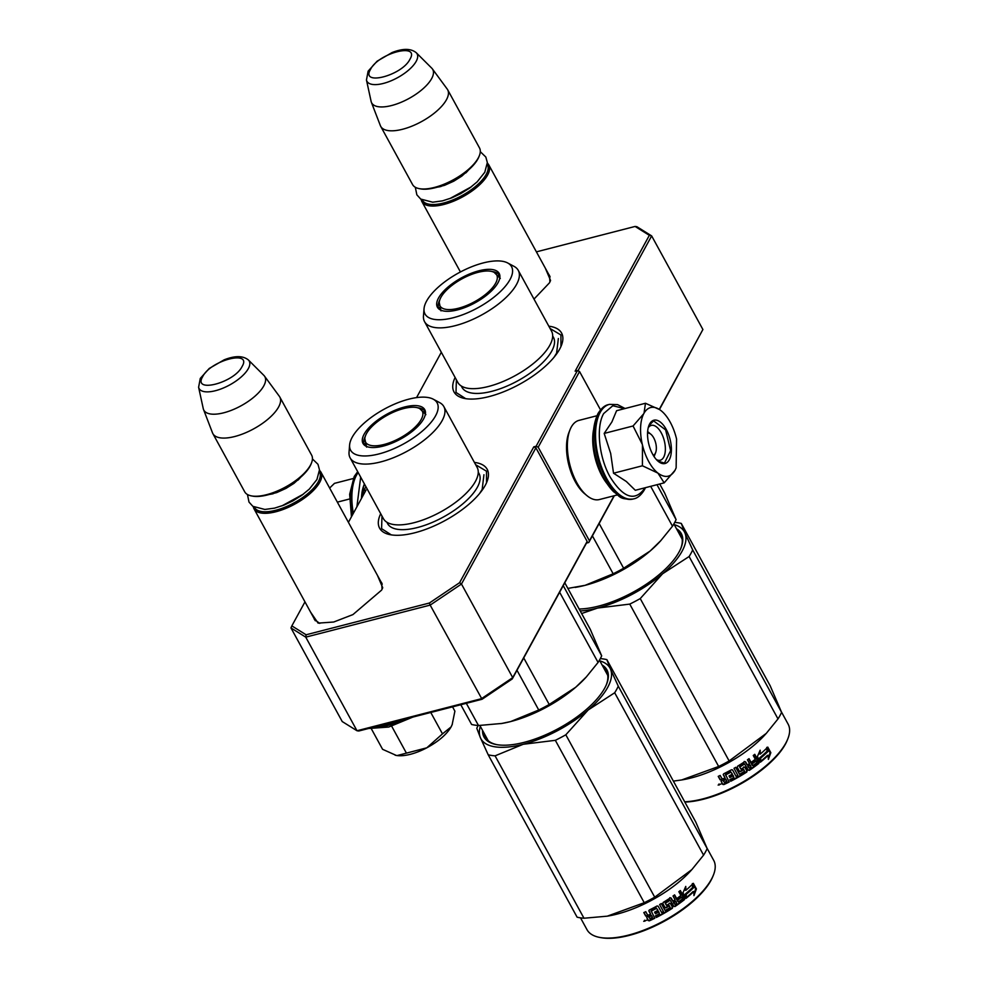 <?xml version="1.0" encoding="UTF-8"?>
<svg xmlns="http://www.w3.org/2000/svg" width="987" height="987" viewBox="0 0 987 987"><rect width="100%" height="100%" fill="white"/><g stroke="black" fill="none" stroke-linecap="round" stroke-linejoin="round"><path stroke-width="1.48" d="M548.747 274.398L549.562 275.558L549.895 282.023M380.896 581.651L381.71 582.823L382.031 589.276M455.118 377.49A61.317 24.749 -28.7 0 0 464.778 398.501A61.317 24.749 -28.7 0 0 516.843 385.72A61.317 24.749 -28.7 0 0 559.641 349.151A61.317 24.749 -28.7 0 0 561.319 345.647A61.317 24.749 -28.7 0 0 548.821 326.191M380.698 513.709A61.317 24.749 -28.7 0 0 390.358 534.72A61.317 24.749 -28.7 0 0 442.423 521.95A61.317 24.749 -28.7 0 0 485.234 485.37A61.317 24.749 -28.7 0 0 486.899 481.866A61.317 24.749 -28.7 0 0 474.402 462.409M545.293 268.094L550.573 280.493L549.463 282.837L533.992 299.098M377.441 575.359L382.722 587.758L381.611 590.103L352.951 614.58L333.717 622.02L318.11 623.13L310.51 612.002M304.971 601.873L291.844 625.894L306.093 634.777L429.37 603.032L459.584 582.7L533.794 446.852L536.101 446.26L577.444 370.581L575.137 371.174L649.347 235.325L635.097 226.442L536.41 251.858M441.312 352.285L416.563 397.601M365.906 486.69L363.747 490.638L366.054 490.045L348.411 522.345M577.95 370.816L651.654 235.905L649.347 235.325M659.452 409.506L702.904 329.51L651.654 235.905L636.886 226.702L635.097 226.442M363.747 490.638L363.093 492.316L363.956 493.895M306.093 634.777L305.748 637.146L290.968 627.942L291.844 625.894M614.346 495.696L588.783 542.492L586.475 543.084L587.142 541.419L512.722 677.637L481.409 698.71L356.998 730.75L305.748 637.146L430.172 605.105L429.37 603.032M459.584 582.7L461.472 584.033L535.892 447.814L533.794 446.852M482.051 699.265L430.172 605.105L461.472 584.033L512.722 677.637L512.265 678.933L482.051 699.265L358.774 731.009L356.998 730.75L342.218 721.546L290.968 627.942M588.783 542.492L589.449 540.827L538.199 447.21L536.101 446.26M587.142 541.419L535.892 447.814M538.199 447.21L579.542 371.531L600.528 409.864M577.444 370.581L579.542 371.531M319.776 623.377L314.495 619.614L313.965 618.294M586.475 543.084L512.265 678.933M614.062 495.77L589.449 540.827M702.904 329.51L659.267 409.383M465.691 398.662L455.994 392.431L456.401 379.822M550.092 328.523L560.924 334.975L560.961 346.499M391.271 534.88L381.587 528.65L381.981 516.041M475.685 464.741L486.505 471.206L486.542 482.717M382.253 584.144L320.985 472.23A38.148 15.397 -28.7 0 1 319.776 482.248A38.148 15.397 151.3 0 1 285.342 508.613A38.148 15.397 151.3 0 1 254.054 508.873A38.148 15.397 151.3 0 1 253.326 506.652M320.985 472.23A38.148 15.397 -28.7 0 0 319.504 470.417M319.443 471.7A37.062 14.953 -28.7 0 1 318.382 481.607A37.062 14.953 151.3 0 1 284.7 507.306A37.062 14.953 151.3 0 1 254.436 507.293M251.414 495.893A38.148 15.397 151.3 0 0 283.8 487.948A38.148 15.397 151.3 0 0 310.436 465.185A38.148 15.397 -28.7 0 0 311.473 463.014L311.004 464.186A37.062 14.953 -28.7 0 1 309.992 466.296A37.062 14.953 151.3 0 1 284.12 488.405A37.062 14.953 151.3 0 1 252.647 496.128L251.414 495.893A38.148 15.397 151.3 0 1 244.714 491.822L212.871 433.638A38.148 15.397 151.3 0 1 212.513 432.886L203.507 409.469A34.804 14.04 151.3 0 1 203.248 408.593L198.609 387.262A28.586 11.536 -28.7 0 0 221.014 388.94A28.586 11.536 -28.7 0 0 248.329 368.595A28.586 11.536 -28.7 0 0 248.403 359.996L263.874 375.393A34.804 14.04 -28.7 0 1 264.479 376.096L279.346 396.293A38.148 15.397 -28.7 0 1 279.79 396.996A38.148 15.397 -28.7 0 1 278.593 407.014A38.148 15.397 151.3 0 1 244.159 433.379A38.148 15.397 151.3 0 1 212.871 433.638M311.473 463.014A38.148 15.397 -28.7 0 0 311.645 455.18L279.79 396.996M264.479 376.096A34.804 14.04 -28.7 0 1 263.788 385.868A34.804 14.04 151.3 0 1 231.526 410.259A34.804 14.04 151.3 0 1 203.507 409.469M550.104 276.891L488.836 164.977A38.148 15.397 -28.7 0 1 487.627 174.983A38.148 15.397 151.3 0 1 453.193 201.348A38.148 15.397 151.3 0 1 421.905 201.619A38.148 15.397 151.3 0 1 421.178 199.386M488.836 164.977A38.148 15.397 -28.7 0 0 487.356 163.163M487.307 164.447A37.062 14.953 -28.7 0 1 486.233 174.354A37.062 14.953 151.3 0 1 452.552 200.053A37.062 14.953 151.3 0 1 422.288 200.04M419.265 188.64A38.148 15.397 151.3 0 0 451.664 180.683A38.148 15.397 151.3 0 0 478.288 157.932A38.148 15.397 -28.7 0 0 479.324 155.749L478.855 156.921A37.062 14.953 -28.7 0 1 477.844 159.043A37.062 14.953 151.3 0 1 451.972 181.152A37.062 14.953 151.3 0 1 420.511 188.875L419.265 188.64A38.148 15.397 151.3 0 1 412.566 184.557L380.723 126.385A38.148 15.397 151.3 0 1 380.365 125.62L371.359 102.216A34.804 14.04 151.3 0 1 371.1 101.328L366.461 79.996A28.586 11.536 -28.7 0 0 388.866 81.687A28.586 11.536 -28.7 0 0 416.181 61.342A28.586 11.536 -28.7 0 0 416.255 52.73L431.726 68.14A34.804 14.04 -28.7 0 1 432.331 68.831L447.197 89.04A38.148 15.397 -28.7 0 1 447.654 89.743A38.148 15.397 -28.7 0 1 446.445 99.749A38.148 15.397 151.3 0 1 412.011 126.114A38.148 15.397 151.3 0 1 380.723 126.385M479.324 155.749A38.148 15.397 -28.7 0 0 479.497 147.914L447.654 89.743M432.331 68.831A34.804 14.04 -28.7 0 1 431.64 78.615A34.804 14.04 151.3 0 1 399.377 102.993A34.804 14.04 151.3 0 1 371.359 102.216M369.2 728.32L388.668 727.037L412.874 717.08L388.718 727.049L368.459 728.517M430.764 712.466L442.484 733.872L426.803 747.813A35.421 14.299 151.3 0 1 397.107 755.561L426.803 747.813C438.573 741.41 446.667 734.439 451.108 726.913L452.342 724.162M397.107 755.561L396.614 755.487A35.421 14.299 -28.7 0 1 396.28 755.425L382.586 749.306L371.445 728.961M395.084 755.154A35.421 14.299 -28.7 0 0 396.28 755.425L396.268 755.425M442.484 733.872L451.108 726.913L452.145 724.668L454.896 711.158L452.552 706.865M391.691 726.222L406.323 752.958M647.546 433.12A11.449 5.577 -104.4 0 1 650.902 434.268A11.449 5.577 -104.4 0 1 655.639 452.651A11.449 5.577 -104.4 0 1 655.282 453.415A11.449 5.577 75.6 0 1 653.258 455.278M654.837 454.538L653.69 455.969M647.583 432.294L650.482 433.935M648.718 461.534A35.421 17.272 75.6 0 0 657.934 473.118L642.426 465.778L642.475 445.1A35.421 17.272 75.6 0 0 648.718 461.534M675.034 470.293L676.132 467.912L676.564 439.03A35.421 17.272 75.6 0 0 661.475 410.999A35.421 17.272 75.6 0 0 661.228 410.789L660.759 410.432A35.421 17.272 -104.4 0 0 644.03 413.195L645.473 403.264L616.591 410.703L611.878 421.967L604.18 433.429L610.682 453.477L613.532 473.217L626.338 481.496L635.307 490.292L664.189 482.853L657.934 473.118C665.078 478.313 670.778 477.375 675.034 470.293L664.189 482.853M648.212 427.815A17.988 8.772 -104.4 0 1 651.297 425.397A17.988 8.772 -104.4 0 1 661.241 432.824A17.988 8.772 -104.4 0 1 660.266 460.226A17.988 8.772 -104.4 0 1 656.404 459.597M644.98 487.8L644.671 488.368C634.863 501.877 623.315 498.04 610.04 476.844C598.899 457.203 595.852 426.853 603.699 413.528L612.804 405.731L624.598 408.643M652.691 454.279A22.343 10.894 -104.4 0 1 648.952 425.422A22.343 10.894 -104.4 0 1 666.25 429.456A22.343 10.894 -104.4 0 1 670.654 456.179A22.343 10.894 -104.4 0 1 658.193 461.336A22.343 10.894 -104.4 0 1 652.691 454.279M644.03 413.195L643.771 413.676A35.421 17.272 -104.4 0 0 642.278 444.273L642.475 445.1M613.532 473.217L642.426 465.778M642.278 444.273L633.062 425.989L643.771 413.676M604.18 433.429L633.062 425.989M645.473 403.264L659.587 409.593M648.841 425.705L653.567 420.869L665.62 429.876L670.629 450.664L664.448 463.088L657.971 461.139M360.674 477.14L356.887 506.825M353.198 478.535L334.47 483.359L329.646 488.047M349.509 499.003L337.357 502.136M364.4 483.951L363.87 485.308A38.148 18.605 75.6 0 0 361.476 498.423M364.425 483.988A40.874 19.925 75.6 0 0 362.328 496.88M617.282 494.943L599.393 499.545A40.874 19.925 -104.4 0 1 586.87 495.573A40.874 19.925 -104.4 0 1 576.79 482.668A40.874 19.925 -104.4 0 1 569.955 429.9A40.874 19.925 -104.4 0 1 571.226 427.149A40.874 19.925 -104.4 0 1 578.999 420.376L596.888 415.761M607.227 483.889A40.874 19.925 -104.4 0 1 602.132 476.141A40.874 19.925 -104.4 0 1 593.434 430.295M586.87 495.573L584.723 493.796A38.148 18.605 -104.4 0 1 575.31 481.742A38.148 18.605 -104.4 0 1 568.931 432.491L569.955 429.9M551.548 331.163A53.409 21.554 151.3 0 1 549.858 345.179A53.409 21.554 -28.7 0 1 533.856 363.13A53.409 21.554 -28.7 0 1 494.302 384.782A53.409 21.554 -28.7 0 1 457.845 382.462L424.558 321.663A53.409 21.554 -28.7 0 0 468.356 321.293A53.409 21.554 -28.7 0 0 516.571 284.379A53.409 21.554 151.3 0 0 518.261 270.364L551.548 331.163M575.174 587.413A73.581 29.696 -28.7 0 0 576.667 587.154A73.581 29.696 -28.7 0 0 585.106 585.328L613.161 573.78A81.748 32.99 -28.7 0 0 623.636 568.253L599.146 523.517M613.161 573.78L592.397 535.867M660.772 540.679L659.97 541.555A73.581 29.696 151.3 0 1 650.137 551.017L660.772 540.666L672.492 526.207A81.748 32.99 -28.7 0 0 676.095 519.631L656.972 484.703M672.492 526.207L650.667 486.332M676.095 519.631L664.695 493.105L659.711 484M623.636 568.253L650.137 551.017A73.581 29.696 -28.7 0 1 585.106 585.328L567.87 588.412M498.077 275.373A34.607 13.966 151.3 0 1 499.903 276.619M491.995 271.536A34.607 13.966 151.3 0 1 499.607 275.459A34.607 13.966 151.3 0 1 499.891 276.064M439.98 308.487A36.359 14.669 -28.7 0 0 439.708 309.523A34.607 13.966 151.3 0 1 439.647 307.364M439.696 300.171A34.607 13.966 -28.7 0 0 438.894 308.697A34.607 13.966 -28.7 0 0 439.252 309.264M438.536 297.988A35.199 14.2 -28.7 0 0 438.45 308.586A35.199 14.2 -28.7 0 0 468.159 306.192A35.199 14.2 -28.7 0 0 498.053 282.664A35.199 14.2 -28.7 0 0 499.755 275.015A35.199 14.2 -28.7 0 0 472.168 272.943A35.199 14.2 -28.7 0 0 438.536 297.988M509.995 279.592A49.325 19.9 -28.7 0 0 507.688 262.974A49.325 19.9 -28.7 0 0 465.408 269.476A49.325 19.9 -28.7 0 0 426.594 301.072A49.325 19.9 -28.7 0 0 424.028 308.783A49.325 19.9 -28.7 0 0 459.819 315.778A49.325 19.9 -28.7 0 0 509.995 279.592M461.422 386.09A52.126 21.035 -28.7 0 0 503.197 387.632A52.126 21.035 -28.7 0 0 551.795 350.99A52.126 21.035 151.3 0 0 552.671 336.135M424.028 308.783L423.46 316A53.409 21.554 -28.7 0 0 424.558 321.663M507.688 262.974L514.079 266.391A53.409 21.554 151.3 0 1 518.261 270.364M558.358 338.516L556.594 353.173L553.941 357.393M674.738 522.394A81.748 32.99 151.3 0 1 681.289 523.431L770.193 685.805L781.593 712.33A81.748 32.99 151.3 0 1 779.977 715.575A81.748 32.99 151.3 0 1 778.003 718.918L689.099 556.532L662.647 573.731A73.581 29.696 -28.7 0 0 684.929 532.931L692.689 549.944A81.748 32.99 151.3 0 1 689.099 556.532M681.289 523.431L684.929 532.931M674.257 524.652A73.581 29.696 151.3 0 1 684.904 532.869M662.647 573.731L662.548 573.805A73.581 29.696 151.3 0 1 597.616 608.054L581.627 613.532M597.493 608.091A73.581 29.696 151.3 0 1 580.233 610.978M680.759 548.55A68.942 27.821 -28.7 0 0 680.833 534.979A68.942 27.821 -28.7 0 0 678.069 531.623M579.135 608.991A70.04 28.265 -28.7 0 0 679.093 551.955A70.04 28.265 -28.7 0 0 680.993 547.958A70.04 28.265 -28.7 0 0 676.49 528.748M662.548 573.805L640.242 598.578A81.748 32.99 151.3 0 1 629.755 604.106L597.616 608.054M778.003 718.918L766.282 733.378L729.134 760.952A81.748 32.99 151.3 0 1 718.659 766.48L629.755 604.106M718.659 766.48L681.696 779.952L673.368 781.112M781.593 712.33L692.689 549.944M729.134 760.952L640.242 598.578M681.696 779.952L683.09 779.705A72.211 29.141 -28.7 0 0 764.839 734.945L766.282 733.378M767.701 751.304A72.211 29.141 151.3 0 1 760.348 757.93L760.409 762.186L757.374 756.634L760.163 750.182L760.274 754.08A72.211 29.141 151.3 0 0 767.491 747.393L767.701 751.304L766.985 751.28A71.126 28.697 151.3 0 1 759.731 757.819L759.83 762.05M766.751 747.393L766.985 751.28M760.348 757.93L759.731 757.819M760.261 753.451A71.126 28.697 151.3 0 1 759.645 753.982L759.571 751.613M760.274 754.08L759.645 753.982M760.348 758.041L760.409 761.853M768.207 755.363L768.379 759.373L770.835 752.699L767.775 747.097L768.009 751.465A72.211 29.141 151.3 0 1 760.669 758.102L760.73 761.927A72.211 29.141 151.3 0 0 768.207 755.363L767.504 755.326A71.126 28.697 151.3 0 1 760.73 761.31M767.861 748.627L770.094 752.711L768.305 757.708M770.835 752.699L770.094 752.711M728.998 781.642A71.126 28.697 151.3 0 1 723.742 784.134L722.558 783.826L721.152 781.211M743.729 766.911L745.173 767.417L744.112 767.195L745.173 767.417L747.097 770.921L746.764 772.044A72.211 29.141 151.3 0 1 730.738 781.26L729.849 779.644A72.211 29.141 151.3 0 0 733.859 777.546L733.267 775.77A72.211 29.141 151.3 0 1 729.874 777.559L728.998 775.942A72.211 29.141 151.3 0 0 732.379 774.141L730.911 772.167A72.211 29.141 151.3 0 1 725.679 774.869L729.208 782.025A72.211 29.141 151.3 0 1 723.767 784.603L723.742 784.134M721.916 780.31L720.128 779.385L721.879 779.841L721.127 781.457M720.14 779.866L718.228 776.362A72.211 29.141 151.3 0 0 720.189 775.461L721.879 778.546L723.076 778.842A72.211 29.141 151.3 0 0 725.001 777.929L723.311 774.844L723.742 773.771A72.211 29.141 151.3 0 0 731.478 769.749L732.601 770.008L736.055 776.337L732.502 769.885M731.478 769.749L732.601 770.008M754.426 754.586L758.855 763.432L759.114 762.248L754.771 754.315A72.211 29.141 151.3 0 1 753.254 755.499L755.314 759.262A72.211 29.141 151.3 0 1 751.724 761.952L752.612 763.58A72.211 29.141 151.3 0 0 756.202 760.878L756.844 762.68A72.211 29.141 151.3 0 1 752.859 765.653L749.034 758.658A72.211 29.141 151.3 0 1 747.443 759.793L749.503 763.556A72.211 29.141 151.3 0 1 747.369 765.036L745.678 761.952L744.617 761.73A72.211 29.141 151.3 0 1 737.61 766.208L737.252 767.318L739.46 771.341L740.558 771.587A72.211 29.141 151.3 0 0 743.692 769.638L744.58 771.254A72.211 29.141 151.3 0 1 739.608 774.301L735.784 767.294A72.211 29.141 151.3 0 1 734.02 768.318L737.844 775.326A72.211 29.141 151.3 0 1 736.055 776.337M758.3 763.272A71.126 28.697 151.3 0 1 748.923 770.094L747.875 769.86M758.855 763.432A72.211 29.141 151.3 0 1 749.343 770.353L748.923 770.094M744.112 767.195A72.211 29.141 151.3 0 1 741.003 769.157L739.818 767.01A72.211 29.141 151.3 0 0 744.543 763.987L748.282 770.131L749.343 770.353M744.79 767.133L746.703 770.637L746.382 771.76A71.126 28.697 151.3 0 1 730.602 780.828L730.738 781.26M730.911 772.167L730.713 771.772A71.126 28.697 151.3 0 1 725.568 774.437L725.519 775.054M751.008 766.973A72.211 29.141 151.3 0 1 749.404 768.083L748.245 766.652A72.211 29.141 151.3 0 0 750.391 765.172L751.008 766.973M726.777 781.161A72.211 29.141 151.3 0 1 724.347 782.321L723.138 780.84A72.211 29.141 151.3 0 0 725.889 779.545L726.691 780.717A71.126 28.697 151.3 0 1 726.568 780.779M725.889 779.545L725.803 779.101A71.126 28.697 151.3 0 1 723.089 780.384L723.138 780.84M725.803 779.101L726.691 780.717M749.923 764.937A71.126 28.697 151.3 0 1 747.825 766.393L748.973 767.837M732.181 773.759A71.126 28.697 151.3 0 1 732.169 773.759L730.713 771.772M729.048 775.905L729.726 777.139A71.126 28.697 151.3 0 0 733.07 775.375L733.662 777.151M729.924 779.607L730.602 780.828M744.556 763.802L744.149 763.716A71.126 28.697 151.3 0 1 739.497 766.702L740.669 768.836M755.882 761.125L755.66 760.706A71.126 28.697 151.3 0 1 752.39 763.173M748.763 758.843L752.378 765.443M744.198 761.471L745.247 761.693L746.937 764.777M743.84 769.589L743.334 769.342A71.126 28.697 151.3 0 1 740.25 771.254L739.164 771.007M739.399 773.907A71.126 28.697 151.3 0 1 739.325 773.956L735.71 767.343M723.237 774.425L724.914 777.485A71.126 28.697 151.3 0 1 724.791 777.534M718.425 776.275L720.128 779.385M723.767 784.603L722.57 784.307L721.226 781.396M721.003 783.986L718.141 785.084M781.507 712.046L788.107 724.113A72.211 29.141 151.3 0 1 787.786 738.942A72.211 29.141 151.3 0 1 785.825 743.063A72.211 29.141 151.3 0 1 684.707 801.814M787.786 738.942L787.318 740.114A71.126 28.697 151.3 0 1 785.381 744.186A71.126 28.697 151.3 0 1 684.855 802.073M752.489 763.333A46.056 18.58 -28.7 0 0 754.019 761.964M718.992 783.999L719.276 784.961L719.029 783.974M729.812 777.435L733.23 775.671M739.991 771.711L743.606 769.305M478.09 272.326A32.337 13.053 151.3 0 1 494.129 272.363A32.337 13.053 151.3 0 1 490.095 290.351A32.337 13.053 151.3 0 1 458.462 308.252A32.337 13.053 -28.7 0 1 439.24 302.417A32.337 13.053 -28.7 0 1 478.09 272.326M498.854 276.261A36.359 14.669 151.3 0 1 499.866 276.582M477.128 467.382A53.409 21.554 151.3 0 1 475.438 481.409A53.409 21.554 -28.7 0 1 459.436 499.348A53.409 21.554 -28.7 0 1 419.882 521A53.409 21.554 -28.7 0 1 383.425 518.681L350.138 457.882A53.409 21.554 -28.7 0 0 393.936 457.512A53.409 21.554 -28.7 0 0 442.151 420.61A53.409 21.554 151.3 0 0 443.842 406.582L477.128 467.382M500.754 723.631A73.581 29.696 -28.7 0 0 502.26 723.385A73.581 29.696 -28.7 0 0 510.686 721.559L538.742 710.011A81.748 32.99 -28.7 0 0 549.216 704.484L523.739 657.934M538.742 710.011L516.991 670.284M586.352 676.897L585.55 677.785A73.581 29.696 151.3 0 1 575.717 687.248L586.352 676.897L598.073 662.437A81.748 32.99 -28.7 0 0 601.675 655.849L563.232 585.636M598.073 662.437L559.629 592.225M601.675 655.849L590.275 629.324L564.786 582.786M549.216 704.484L575.717 687.248A73.581 29.696 -28.7 0 1 510.686 721.559L501.766 723.459L478.485 725.519L466.32 703.312M460.793 704.73L471.601 724.47A81.748 32.99 -28.7 0 0 478.485 725.519M423.657 411.604A34.607 13.966 151.3 0 1 425.483 412.85M417.575 407.767A34.607 13.966 151.3 0 1 425.187 411.678A34.607 13.966 151.3 0 1 425.471 412.282M365.289 445.803A34.607 13.966 151.3 0 1 365.227 443.595M365.276 436.39A34.607 13.966 -28.7 0 0 364.474 444.915A34.607 13.966 -28.7 0 0 364.832 445.482M364.117 434.218A35.199 14.2 -28.7 0 0 364.03 444.804A35.199 14.2 -28.7 0 0 393.739 442.423A35.199 14.2 -28.7 0 0 423.633 418.883A35.199 14.2 -28.7 0 0 425.335 411.246A35.199 14.2 -28.7 0 0 397.749 409.173A35.199 14.2 -28.7 0 0 364.117 434.218M435.575 415.811A49.325 19.9 -28.7 0 0 433.281 399.204A49.325 19.9 -28.7 0 0 390.988 405.706A49.325 19.9 -28.7 0 0 352.174 437.29A49.325 19.9 -28.7 0 0 349.608 445.014A49.325 19.9 -28.7 0 0 385.411 451.997A49.325 19.9 -28.7 0 0 435.575 415.811M387.003 522.32A52.126 21.035 -28.7 0 0 428.777 523.85A52.126 21.035 -28.7 0 0 477.375 487.22A52.126 21.035 151.3 0 0 478.251 472.366M349.608 445.014L349.04 452.231A53.409 21.554 -28.7 0 0 350.138 457.882M433.281 399.204L439.659 402.622A53.409 21.554 151.3 0 1 443.842 406.582M483.938 474.735L482.174 489.404L479.522 493.611M480.324 726.309A73.581 29.696 -28.7 0 0 480.41 737.708L476.795 728.27A81.748 32.99 151.3 0 1 478.152 725.494M600.318 658.613A81.748 32.99 151.3 0 1 606.869 659.649L695.773 822.035L707.173 848.561A81.748 32.99 151.3 0 1 705.557 851.806A81.748 32.99 151.3 0 1 703.583 855.137L614.679 692.763L588.227 709.949A73.581 29.696 -28.7 0 0 610.509 669.149L618.269 686.175A81.748 32.99 151.3 0 1 614.679 692.763M606.869 659.649L610.509 669.149M599.837 660.883A73.581 29.696 151.3 0 1 610.484 669.1M588.227 709.949L588.129 710.035A73.581 29.696 151.3 0 1 523.196 744.284L495.079 755.845A81.748 32.99 151.3 0 1 488.195 754.784L480.41 737.708M523.073 744.309A73.581 29.696 151.3 0 1 480.435 737.77M484.136 733.279A68.942 27.821 -28.7 0 0 485.468 737.412A68.942 27.821 -28.7 0 0 496.942 744.667M606.339 684.768A68.942 27.821 -28.7 0 0 606.413 671.197A68.942 27.821 -28.7 0 0 603.649 667.841M482.557 730.405A70.04 28.265 -28.7 0 0 496.313 744.556A70.04 28.265 -28.7 0 0 555.78 729.961A70.04 28.265 -28.7 0 0 604.673 688.186A70.04 28.265 -28.7 0 0 606.586 684.176A70.04 28.265 -28.7 0 0 602.07 664.967M588.129 710.035L565.822 734.797A81.748 32.99 151.3 0 1 555.336 740.324L523.196 744.284M703.583 855.137L691.862 869.596L654.726 897.183A81.748 32.99 151.3 0 1 644.24 902.71L555.336 740.324M644.24 902.71L607.276 916.17L583.983 918.231L495.079 755.845M583.983 918.231A81.748 32.99 151.3 0 1 577.099 917.17L488.195 754.784M707.173 848.561L618.269 686.175M654.726 897.183L565.822 734.797M607.276 916.17L608.671 915.924A72.211 29.141 -28.7 0 0 690.419 871.176L691.862 869.596M693.281 887.523A72.211 29.141 151.3 0 1 685.928 894.16L685.99 898.404L682.955 892.853L685.755 886.412L685.854 890.311A72.211 29.141 151.3 0 0 693.071 883.612L693.281 887.523L692.566 887.51A71.126 28.697 151.3 0 1 685.311 894.037L685.41 898.269M692.331 883.612L692.566 887.51M685.928 894.16L685.311 894.037M685.842 889.682A71.126 28.697 151.3 0 1 685.225 890.212L685.151 887.844M685.854 890.311L685.225 890.212M685.928 894.271L685.731 898.01M693.787 891.582L693.96 895.591L696.415 888.929L693.355 883.328L693.59 887.683A72.211 29.141 151.3 0 1 686.249 894.333L686.31 898.145A72.211 29.141 151.3 0 0 693.787 891.582L693.084 891.557A71.126 28.697 151.3 0 1 686.31 897.541M693.442 884.846L695.675 888.929L693.886 893.926M696.415 888.929L695.675 888.929M654.578 917.861A71.126 28.697 151.3 0 1 649.323 920.353L648.138 920.044L646.732 917.441M669.309 903.13L670.753 903.636L669.692 903.413L670.753 903.636L672.678 907.139L672.344 908.274A72.211 29.141 151.3 0 1 656.318 917.478L655.43 915.862A72.211 29.141 151.3 0 0 659.439 913.765L658.847 911.988A72.211 29.141 151.3 0 1 655.467 913.777L654.578 912.161A72.211 29.141 151.3 0 0 657.959 910.372L656.491 908.385A72.211 29.141 151.3 0 1 651.272 911.1L654.788 918.255A72.211 29.141 151.3 0 1 649.36 920.834L649.323 920.353M647.497 916.541L645.708 915.603L647.46 916.059L646.707 917.676M645.72 916.084L643.808 912.58A72.211 29.141 151.3 0 0 645.782 911.692L647.46 914.776L648.656 915.072A72.211 29.141 151.3 0 0 650.581 914.147L648.903 911.063L649.323 910.002A72.211 29.141 151.3 0 0 657.058 905.98L658.181 906.239L661.648 912.556L658.082 906.103M657.058 905.98L658.181 906.239M680.006 890.805L684.435 899.65L684.694 898.478L680.351 890.533A72.211 29.141 151.3 0 1 678.846 891.717L680.907 895.48A72.211 29.141 151.3 0 1 677.316 898.182L678.192 899.799A72.211 29.141 151.3 0 0 681.783 897.097L682.424 898.91A72.211 29.141 151.3 0 1 678.451 901.884L674.614 894.876A72.211 29.141 151.3 0 1 673.023 896.011L675.083 899.774A72.211 29.141 151.3 0 1 672.949 901.254L671.259 898.17L670.198 897.96A72.211 29.141 151.3 0 1 663.19 902.426L662.845 903.549L665.041 907.571L666.139 907.806A72.211 29.141 151.3 0 0 669.285 905.869L670.161 907.485A72.211 29.141 151.3 0 1 665.189 910.52L661.364 903.524A72.211 29.141 151.3 0 1 659.6 904.548L663.424 911.544A72.211 29.141 151.3 0 1 661.648 912.556M683.88 899.49A71.126 28.697 151.3 0 1 674.503 906.313L673.455 906.091M684.435 899.65A72.211 29.141 151.3 0 1 674.923 906.572L674.503 906.313M669.692 903.413A72.211 29.141 151.3 0 1 666.583 905.375L665.411 903.241A72.211 29.141 151.3 0 0 670.136 900.218L673.862 906.362L674.923 906.572M670.37 903.364L672.283 906.856L671.962 907.991A71.126 28.697 151.3 0 1 656.182 917.059L656.318 917.478M656.491 908.385L656.293 907.991A71.126 28.697 151.3 0 1 651.149 910.668L651.099 911.272M676.601 903.191A72.211 29.141 151.3 0 1 674.985 904.314L673.825 902.871A72.211 29.141 151.3 0 0 675.972 901.39L676.601 903.191M652.358 917.392A72.211 29.141 151.3 0 1 649.927 918.539L648.718 917.071A72.211 29.141 151.3 0 0 651.469 915.776L652.271 916.935A71.126 28.697 151.3 0 1 652.148 916.997M651.469 915.776L651.383 915.319A71.126 28.697 151.3 0 1 648.669 916.602L648.718 917.071M651.383 915.319L652.271 916.935M675.515 901.168A71.126 28.697 151.3 0 1 673.405 902.624L674.553 904.067M657.749 909.989A71.126 28.697 151.3 0 0 657.761 909.977L656.293 907.991M654.64 912.124L655.306 913.357A71.126 28.697 151.3 0 0 658.65 911.593L659.242 913.37M655.516 915.825L656.182 917.059M670.136 900.033L669.729 899.947A71.126 28.697 151.3 0 1 665.078 902.92L666.25 905.067M681.462 897.343L681.24 896.936A71.126 28.697 151.3 0 1 677.97 899.391M674.355 895.073L677.958 901.662M669.778 897.701L670.827 897.923L672.517 901.008M669.42 905.819L668.915 905.56A71.126 28.697 151.3 0 1 665.83 907.485L664.744 907.238M664.979 910.137A71.126 28.697 151.3 0 1 664.905 910.174L661.29 903.561M648.829 910.656L650.495 913.703A71.126 28.697 151.3 0 1 650.371 913.765M644.005 912.494L645.708 915.603M649.36 920.834L648.151 920.526L646.806 917.614M646.584 920.217L643.721 921.303M707.087 848.277L713.7 860.343A72.211 29.141 151.3 0 1 713.379 875.161A72.211 29.141 151.3 0 1 711.405 879.294A72.211 29.141 151.3 0 1 660.994 922.364A72.211 29.141 151.3 0 1 599.677 937.416A72.211 29.141 151.3 0 1 587.006 929.692L580.516 917.848M713.379 875.161L712.898 876.345A71.126 28.697 151.3 0 1 710.973 880.404A71.126 28.697 151.3 0 1 661.315 922.833A71.126 28.697 151.3 0 1 600.923 937.65L599.677 937.416M678.069 899.564A46.056 18.58 -28.7 0 0 679.599 898.182M644.573 920.217L644.856 921.192L644.61 920.205M655.393 913.654L658.81 911.889M665.571 907.929L669.186 905.535M403.671 408.556A32.337 13.053 151.3 0 1 419.709 408.593A32.337 13.053 151.3 0 1 415.687 426.569A32.337 13.053 151.3 0 1 384.042 444.483A32.337 13.053 -28.7 0 1 364.82 438.635A32.337 13.053 -28.7 0 1 403.671 408.556M424.435 412.48A36.359 14.669 151.3 0 1 425.446 412.813M365.56 444.718A36.359 14.669 -28.7 0 0 365.289 445.742M303.515 494.055L281.85 505.912M300.529 477.363A25.07 10.117 151.3 0 1 297.877 480.225M273.239 493.71A25.07 10.117 151.3 0 1 269.389 494.413M202.668 376.664C192.305 393.69 234.203 382.894 242.099 366.498C252.462 349.472 210.564 360.267 202.668 376.664M471.367 186.79L449.702 198.646M468.393 170.109A25.07 10.117 151.3 0 1 465.728 172.972M441.09 186.457A25.07 10.117 151.3 0 1 437.253 187.148M370.52 69.398C360.156 86.424 402.067 75.629 409.95 59.245C420.314 42.219 378.416 53.002 370.52 69.398M374.69 726.913A48.782 19.691 -28.7 0 0 399.106 720.621M371.408 727.752A48.782 19.691 -28.7 0 0 404.386 719.264M632.926 499.064A48.782 23.787 -104.4 0 1 601.28 468.825A48.782 23.787 -104.4 0 1 599.331 412.677A48.782 23.787 -104.4 0 1 608.597 404.596C604.809 405.25 601.243 408.31 597.888 413.738C590.954 429.271 591.756 448.271 600.293 470.737C603.945 479.497 608.411 486.517 613.68 491.81C619.947 495.795 618.417 499.681 632.926 499.064L633.753 498.854A48.782 23.787 -104.4 0 1 602.107 468.615A48.782 23.787 -104.4 0 1 600.158 412.467A48.782 23.787 -104.4 0 1 609.423 404.374L608.597 404.596M358.17 472.563A48.782 23.787 75.6 0 0 356.48 475.228A48.782 23.787 75.6 0 0 353.346 513.326M357.899 472.07A48.782 23.787 75.6 0 0 355.641 475.438A48.782 23.787 75.6 0 0 352.692 514.511M315.322 620.786L254.054 508.873M248.403 359.996C243.049 355.628 234.98 355.567 224.197 359.811L209.232 368.459L200.275 378.416L198.609 387.262M460.423 271.956L421.905 201.619M416.255 52.73C410.9 48.363 402.832 48.301 392.049 52.558L377.096 61.206L368.126 71.163L366.461 79.996M650.902 434.268L647.632 431.553M655.639 452.651L654.085 456.599M645.461 487.677L644.449 489.712C641.143 495.116 637.565 498.164 633.753 498.854M625.079 408.519L617.566 404.608L609.423 404.374M351.458 516.781L349.657 494.314L354.21 476.499L357.689 471.687M469.985 168.654L461.842 176.081L453.823 181.152L444.569 185.322L435.168 187.727M415.305 187.259L416.847 194.809L420.696 199.066L432.701 202.199L442.472 200.867L451.836 197.832L460.719 193.649L469.627 188.085L477.19 181.83L484.777 172.269L487.344 162.571L485.826 157.044L480.299 151.677M302.133 475.919L293.99 483.346L285.959 488.405L276.718 492.587L267.317 494.98M247.453 494.512L248.995 502.075L252.845 506.319L264.849 509.452L274.608 508.12L283.985 505.097L292.868 500.915L301.763 495.338L309.338 489.083L316.926 479.534L319.48 469.837L317.974 464.297L312.447 458.93M673.874 523.949L682.165 539.112M494.129 272.363L500.298 278.42M441.016 310.88L439.24 302.417M599.454 660.18L607.745 675.342M479.879 725.507L488.232 740.768M419.709 408.593L425.878 414.651M366.596 447.099L364.82 438.635"/></g></svg>
